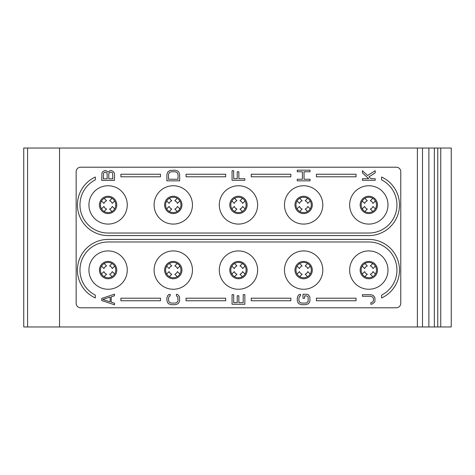 <?xml version="1.0" encoding="UTF-8"?>
<svg xmlns="http://www.w3.org/2000/svg" width="475" height="475" viewBox="0 0 475 475"><rect width="100%" height="100%" fill="white"/><g stroke="black" fill="none" stroke-linecap="round" stroke-linejoin="round"><path stroke-width="0.71" d="M451.25 148.04L23.75 148.04L23.75 326.96L451.25 326.96L451.25 148.04M27.586 148.04L27.586 326.96M59.535 148.04L59.535 326.96M417.383 148.04L417.383 326.96M434.358 148.04L434.358 326.96M437.766 148.04L437.766 326.96M80.619 307.794L396.293 307.794A4.471 4.471 0 0 0 400.769 303.317L400.769 171.683A4.471 4.471 0 0 0 396.293 167.206L80.619 167.206A4.471 4.471 0 0 0 76.148 171.683L76.148 303.317A4.471 4.471 0 0 0 80.619 307.794M127.27 204.909A19.172 19.172 0 0 0 108.098 185.743A19.172 19.172 0 0 0 88.932 204.909A19.172 19.172 0 0 0 108.098 224.081A19.172 19.172 0 0 0 127.27 204.909M192.452 204.909A19.172 19.172 0 0 0 173.28 185.743A19.172 19.172 0 0 0 154.108 204.909A19.172 19.172 0 0 0 173.28 224.081A19.172 19.172 0 0 0 192.452 204.909M257.628 204.909A19.172 19.172 0 0 0 238.456 185.743A19.172 19.172 0 0 0 219.29 204.909A19.172 19.172 0 0 0 238.456 224.081A19.172 19.172 0 0 0 257.628 204.909M322.81 204.909A19.172 19.172 0 0 0 303.638 185.743A19.172 19.172 0 0 0 284.466 204.909A19.172 19.172 0 0 0 303.638 224.081A19.172 19.172 0 0 0 322.81 204.909M387.986 204.909A19.172 19.172 0 0 0 368.82 185.743A19.172 19.172 0 0 0 349.647 204.909A19.172 19.172 0 0 0 368.82 224.081A19.172 19.172 0 0 0 387.986 204.909M127.27 270.091A19.172 19.172 0 0 0 108.098 250.919A19.172 19.172 0 0 0 88.932 270.091A19.172 19.172 0 0 0 108.098 289.257A19.172 19.172 0 0 0 127.27 270.091M192.452 270.091A19.172 19.172 0 0 0 173.28 250.919A19.172 19.172 0 0 0 154.108 270.091A19.172 19.172 0 0 0 173.28 289.257A19.172 19.172 0 0 0 192.452 270.091M257.628 270.091A19.172 19.172 0 0 0 238.456 250.919A19.172 19.172 0 0 0 219.29 270.091A19.172 19.172 0 0 0 238.456 289.257A19.172 19.172 0 0 0 257.628 270.091M322.81 270.091A19.172 19.172 0 0 0 303.638 250.919A19.172 19.172 0 0 0 284.466 270.091A19.172 19.172 0 0 0 303.638 289.257A19.172 19.172 0 0 0 322.81 270.091M387.986 270.091A19.172 19.172 0 0 0 368.82 250.919A19.172 19.172 0 0 0 349.647 270.091A19.172 19.172 0 0 0 368.82 289.257A19.172 19.172 0 0 0 387.986 270.091M100.433 204.909A7.665 7.665 0 0 1 108.098 197.244A7.665 7.665 0 0 1 115.769 204.909A7.665 7.665 0 0 1 108.098 212.58A7.665 7.665 0 0 1 100.433 204.909M372.762 198.336L370.328 200.765A4.412 4.412 0 0 1 372.964 203.401L375.392 200.967M362.241 200.967L364.669 203.401A4.412 4.412 0 0 1 367.306 200.765L364.871 198.336M375.392 208.852L372.964 206.423A4.412 4.412 0 0 1 370.328 209.053L372.762 211.488M364.871 211.488L367.306 209.053A4.412 4.412 0 0 1 364.669 206.423L362.241 208.852M307.58 198.336L305.152 200.765A4.412 4.412 0 0 1 307.782 203.401L310.217 200.967M297.059 200.967L299.493 203.401A4.412 4.412 0 0 1 302.124 200.765L299.695 198.336M310.217 208.852L307.782 206.423A4.412 4.412 0 0 1 305.152 209.053L307.58 211.488M299.695 211.488L302.124 209.053A4.412 4.412 0 0 1 299.493 206.423L297.059 208.852M242.404 198.336L239.97 200.765A4.412 4.412 0 0 1 242.606 203.401L245.035 200.967M231.883 200.967L234.312 203.401A4.412 4.412 0 0 1 236.948 200.765L234.513 198.336M245.035 208.852L242.606 206.423A4.412 4.412 0 0 1 239.97 209.053L242.404 211.488M234.513 211.488L236.948 209.053A4.412 4.412 0 0 1 234.312 206.423L231.883 208.852M177.223 198.336L174.794 200.765A4.412 4.412 0 0 1 177.424 203.401L179.853 200.967M166.701 200.967L169.136 203.401A4.412 4.412 0 0 1 171.766 200.765L169.338 198.336M179.853 208.852L177.424 206.423A4.412 4.412 0 0 1 174.794 209.053L177.223 211.488M169.338 211.488L171.766 209.053A4.412 4.412 0 0 1 169.136 206.423L166.701 208.852M112.041 198.336L109.612 200.765A4.412 4.412 0 0 1 112.242 203.401L114.677 200.967M101.525 200.967L103.954 203.401A4.412 4.412 0 0 1 106.59 200.765L104.156 198.336M114.677 208.852L112.242 206.423A4.412 4.412 0 0 1 109.612 209.053L112.041 211.488M104.156 211.488L106.59 209.053A4.412 4.412 0 0 1 103.954 206.423L101.525 208.852M372.762 263.512L370.328 265.947A4.412 4.412 0 0 1 372.964 268.577L375.392 266.148M362.241 266.148L364.669 268.577A4.412 4.412 0 0 1 367.306 265.947L364.871 263.512M375.392 274.033L372.964 271.599A4.412 4.412 0 0 1 370.328 274.235L372.762 276.664M364.871 276.664L367.306 274.235A4.412 4.412 0 0 1 364.669 271.599L362.241 274.033M307.58 263.512L305.152 265.947A4.412 4.412 0 0 1 307.782 268.577L310.217 266.148M297.059 266.148L299.493 268.577A4.412 4.412 0 0 1 302.124 265.947L299.695 263.512M310.217 274.033L307.782 271.599A4.412 4.412 0 0 1 305.152 274.235L307.58 276.664M299.695 276.664L302.124 274.235A4.412 4.412 0 0 1 299.493 271.599L297.059 274.033M242.404 263.512L239.97 265.947A4.412 4.412 0 0 1 242.606 268.577L245.035 266.148M231.883 266.148L234.312 268.577A4.412 4.412 0 0 1 236.948 265.947L234.513 263.512M245.035 274.033L242.606 271.599A4.412 4.412 0 0 1 239.97 274.235L242.404 276.664M234.513 276.664L236.948 274.235A4.412 4.412 0 0 1 234.312 271.599L231.883 274.033M177.223 263.512L174.794 265.947A4.412 4.412 0 0 1 177.424 268.577L179.853 266.148M166.701 266.148L169.136 268.577A4.412 4.412 0 0 1 171.766 265.947L169.338 263.512M179.853 274.033L177.424 271.599A4.412 4.412 0 0 1 174.794 274.235L177.223 276.664M169.338 276.664L171.766 274.235A4.412 4.412 0 0 1 169.136 271.599L166.701 274.033M112.041 263.512L109.612 265.947A4.412 4.412 0 0 1 112.242 268.577L114.677 266.148M101.525 266.148L103.954 268.577A4.412 4.412 0 0 1 106.59 265.947L104.156 263.512M114.677 274.033L112.242 271.599A4.412 4.412 0 0 1 109.612 274.235L112.041 276.664M104.156 276.664L106.59 274.235A4.412 4.412 0 0 1 103.954 271.599L101.525 274.033M115.769 270.091A7.665 7.665 0 0 1 108.098 277.756A7.665 7.665 0 0 1 100.433 270.091A7.665 7.665 0 0 1 108.098 262.42A7.665 7.665 0 0 1 115.769 270.091A7.665 7.665 0 0 1 108.098 277.756A7.665 7.665 0 0 1 100.433 270.091M376.485 270.091A7.665 7.665 0 0 1 368.82 277.756A7.665 7.665 0 0 1 361.148 270.091A7.665 7.665 0 0 1 368.82 262.42A7.665 7.665 0 0 1 376.485 270.091A7.665 7.665 0 0 1 368.82 277.756A7.665 7.665 0 0 1 361.148 270.091M376.485 204.909A7.665 7.665 0 0 1 368.82 212.58A7.665 7.665 0 0 1 361.148 204.909A7.665 7.665 0 0 1 368.82 197.244A7.665 7.665 0 0 1 376.485 204.909A7.665 7.665 0 0 1 368.82 212.58A7.665 7.665 0 0 1 361.148 204.909M180.945 270.091A7.665 7.665 0 0 1 173.28 277.756A7.665 7.665 0 0 1 165.609 270.091A7.665 7.665 0 0 1 173.28 262.42A7.665 7.665 0 0 1 180.945 270.091A7.665 7.665 0 0 1 173.28 277.756A7.665 7.665 0 0 1 165.609 270.091M246.127 270.091A7.665 7.665 0 0 1 238.456 277.756A7.665 7.665 0 0 1 230.791 270.091A7.665 7.665 0 0 1 238.456 262.42A7.665 7.665 0 0 1 246.127 270.091A7.665 7.665 0 0 1 238.456 277.756A7.665 7.665 0 0 1 230.791 270.091M311.303 270.091A7.665 7.665 0 0 1 303.638 277.756A7.665 7.665 0 0 1 295.973 270.091A7.665 7.665 0 0 1 303.638 262.42A7.665 7.665 0 0 1 311.303 270.091A7.665 7.665 0 0 1 303.638 277.756A7.665 7.665 0 0 1 295.973 270.091M180.945 204.909A7.665 7.665 0 0 1 173.28 212.58A7.665 7.665 0 0 1 165.609 204.909A7.665 7.665 0 0 1 173.28 197.244A7.665 7.665 0 0 1 180.945 204.909A7.665 7.665 0 0 1 173.28 212.58A7.665 7.665 0 0 1 165.609 204.909M246.127 204.909A7.665 7.665 0 0 1 238.456 212.58A7.665 7.665 0 0 1 230.791 204.909A7.665 7.665 0 0 1 238.456 197.244A7.665 7.665 0 0 1 246.127 204.909A7.665 7.665 0 0 1 238.456 212.58A7.665 7.665 0 0 1 230.791 204.909M311.303 204.909A7.665 7.665 0 0 1 303.638 212.58A7.665 7.665 0 0 1 295.973 204.909A7.665 7.665 0 0 1 303.638 197.244A7.665 7.665 0 0 1 311.303 204.909A7.665 7.665 0 0 1 303.638 212.58A7.665 7.665 0 0 1 295.973 204.909M120.882 300.764L120.882 298.205L160.497 298.205L160.497 300.764L120.882 300.764M95.321 297.973L95.321 295.135A28.114 28.114 0 0 1 108.098 241.971L368.82 241.971A28.114 28.114 0 0 1 381.597 295.135L381.597 297.973A30.673 30.673 0 0 0 368.82 239.418L108.098 239.418A30.673 30.673 0 0 0 95.321 297.973M186.058 300.764L186.058 298.205L225.678 298.205L225.678 300.764L186.058 300.764M251.239 300.764L251.239 298.205L290.86 298.205L290.86 300.764L251.239 300.764M316.415 300.764L316.415 298.205L356.036 298.205L356.036 300.764L316.415 300.764M381.597 177.027L381.597 179.865A28.114 28.114 0 0 1 368.82 233.029L108.098 233.029A28.114 28.114 0 0 1 95.321 179.865L95.321 177.027A30.673 30.673 0 0 0 108.098 235.582L368.82 235.582A30.673 30.673 0 0 0 381.597 177.027M356.036 174.236L356.036 176.795L316.415 176.795L316.415 174.236L356.036 174.236M290.86 174.236L290.86 176.795L251.239 176.795L251.239 174.236L290.86 174.236M225.678 174.236L225.678 176.795L186.058 176.795L186.058 174.236L225.678 174.236M160.497 174.236L160.497 176.795L120.882 176.795L120.882 174.236L160.497 174.236M107.962 172.188L106.602 170.857L104.702 170.59L102.796 171.653L101.982 172.722L101.709 180.441L114.493 180.441L114.493 174.052L114.22 172.722L113.4 171.653L111.5 170.59L110.141 170.59L107.962 172.188M103.342 178.843L103.615 172.989L104.975 172.188L106.335 172.455L107.148 173.785L107.148 178.843L103.342 178.843M110.414 172.188L112.041 172.455L112.587 172.989L112.86 178.843L108.781 178.843L108.781 173.785L109.594 172.455L110.414 172.188M166.891 174.45L166.891 180.838L179.669 180.838L179.669 174.45L178.855 172.057L177.769 170.988L175.317 170.192L169.878 170.46L167.705 172.057L166.891 174.45M168.518 179.241L168.518 174.45L169.338 172.585L171.237 171.79L175.317 171.79L177.223 172.585L178.036 174.45L178.036 179.241L168.518 179.241M244.851 178.713L238.866 178.713L238.866 171.79L237.233 171.79L237.233 178.713L233.7 178.713L233.7 170.721L232.067 170.721L232.067 180.31L244.851 180.31L244.851 178.713M101.709 298.419L101.709 300.55L114.493 304.808L114.493 303.21L111.227 302.147L111.227 296.822L114.493 295.759L114.493 294.162L101.709 298.419M102.796 299.482L110.141 297.089L110.141 301.88L102.796 299.482M176.409 294.292L176.409 295.889L177.769 296.952L178.036 300.414L177.223 302.278L175.317 303.08L171.237 303.08L169.338 302.278L168.518 300.414L168.518 298.021L169.338 296.157L170.151 295.889L170.151 294.292L168.791 294.559L167.705 295.622L166.891 298.021L166.891 300.414L167.705 302.812L168.791 303.875L171.237 304.677L175.317 304.677L177.769 303.875L178.855 302.812L179.669 300.414L179.396 296.691L177.769 294.559L176.409 294.292M243.218 294.69L243.218 302.682L238.866 302.682L238.866 295.759L237.233 295.759L237.233 302.682L233.7 302.682L233.7 294.69L232.067 294.69L232.067 304.279L244.851 304.279L244.851 294.69L243.218 294.69M310.027 179.241L304.048 179.241L304.048 171.79L310.027 171.79L310.027 170.192L297.249 170.192L297.249 171.79L302.415 171.79L302.415 179.241L297.249 179.241L297.249 180.838L310.027 180.838L310.027 179.241M375.208 178.713L370.856 178.713L368.95 176.848L375.208 172.852L375.208 170.721L367.597 175.518L362.425 170.721L362.425 172.852L368.683 178.713L362.425 178.713L362.425 180.31L375.208 180.31L375.208 178.713M307.034 294.292L302.961 294.292L302.961 298.288L304.588 298.288L304.588 295.889L306.767 295.889L308.127 296.952L308.127 301.483L306.767 302.812L305.674 303.08L301.601 303.08L299.695 302.278L298.882 300.414L298.882 298.021L299.695 296.157L300.509 295.889L300.509 294.292L299.149 294.559L298.062 295.622L297.249 298.021L297.249 300.414L298.062 302.812L299.149 303.875L301.601 304.677L305.674 304.677L308.127 303.875L309.213 302.812L310.027 300.414L309.753 296.691L308.127 294.559L307.034 294.292M370.856 302.682L370.856 304.279L372.216 304.012L374.389 302.415L374.935 301.346L374.935 297.623L373.303 295.492L370.856 294.69L362.425 294.69L362.425 296.287L370.856 296.287L372.762 297.089L373.576 298.953L373.303 301.085L372.762 301.88L370.856 302.682M422.495 148.04L422.495 326.96M440.753 148.04L440.753 326.96M99.429 204.909A8.669 8.669 0 0 1 108.098 196.24A8.669 8.669 0 0 1 116.767 204.909A8.669 8.669 0 0 1 108.098 213.578A8.669 8.669 0 0 1 99.429 204.909M116.767 270.091A8.669 8.669 0 0 1 108.098 278.76A8.669 8.669 0 0 1 99.429 270.091A8.669 8.669 0 0 1 108.098 261.422A8.669 8.669 0 0 1 116.767 270.091M377.488 270.091A8.669 8.669 0 0 1 368.82 278.76A8.669 8.669 0 0 1 360.151 270.091A8.669 8.669 0 0 1 368.82 261.422A8.669 8.669 0 0 1 377.488 270.091M377.488 204.909A8.669 8.669 0 0 1 368.82 213.578A8.669 8.669 0 0 1 360.151 204.909A8.669 8.669 0 0 1 368.82 196.24A8.669 8.669 0 0 1 377.488 204.909M181.949 270.091A8.669 8.669 0 0 1 173.28 278.76A8.669 8.669 0 0 1 164.611 270.091A8.669 8.669 0 0 1 173.28 261.422A8.669 8.669 0 0 1 181.949 270.091M247.125 270.091A8.669 8.669 0 0 1 238.456 278.76A8.669 8.669 0 0 1 229.787 270.091A8.669 8.669 0 0 1 238.456 261.422A8.669 8.669 0 0 1 247.125 270.091M312.307 270.091A8.669 8.669 0 0 1 303.638 278.76A8.669 8.669 0 0 1 294.969 270.091A8.669 8.669 0 0 1 303.638 261.422A8.669 8.669 0 0 1 312.307 270.091M181.949 204.909A8.669 8.669 0 0 1 173.28 213.578A8.669 8.669 0 0 1 164.611 204.909A8.669 8.669 0 0 1 173.28 196.24A8.669 8.669 0 0 1 181.949 204.909M247.125 204.909A8.669 8.669 0 0 1 238.456 213.578A8.669 8.669 0 0 1 229.787 204.909A8.669 8.669 0 0 1 238.456 196.24A8.669 8.669 0 0 1 247.125 204.909M312.307 204.909A8.669 8.669 0 0 1 303.638 213.578A8.669 8.669 0 0 1 294.969 204.909A8.669 8.669 0 0 1 303.638 196.24A8.669 8.669 0 0 1 312.307 204.909M428.883 148.04L428.883 326.96"/></g></svg>
